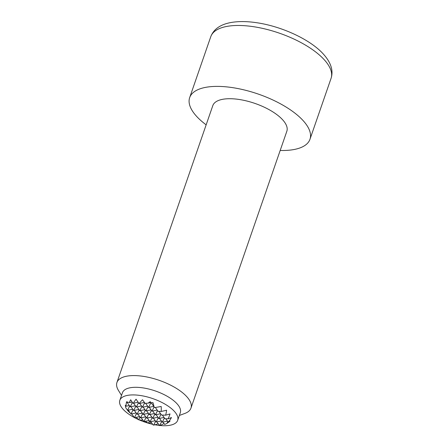 <?xml version="1.0" encoding="UTF-8"?>
<svg xmlns="http://www.w3.org/2000/svg" width="448" height="448" viewBox="0 0 448 448"><rect width="100%" height="100%" fill="white"/><g stroke="black" fill="none" stroke-linecap="round" stroke-linejoin="round"><path stroke-width="0.67" d="M158.172 423.696A25.866 17.545 -30.8 0 1 153.692 425.113A26.527 21.241 64.8 0 1 153.132 424.973L150.752 421.663M151.441 422.615A26.835 18.2 -30.8 0 1 148.445 423.175A26.527 21.241 64.8 0 1 145.354 421.305M142.906 420.123A26.774 18.161 -30.8 0 1 138.639 419.798A26.925 21.56 64.8 0 1 136.366 417.29M130.066 412.714L129.97 412.737A25.687 17.422 -30.8 0 1 126.991 409.534A24.606 19.701 64.8 0 1 126.986 409.511M125.793 407.714A10.506 1.103 53.5 0 0 125.815 407.814A10.506 1.103 53.5 0 0 125.849 407.921A21.554 17.259 64.8 0 1 125.306 405.233A26.925 6.132 -7 0 0 126.022 406.218A26.774 18.161 -30.8 0 1 126.622 401.766A18.463 1.943 53.5 0 0 126.666 401.845A16.43 13.16 64.8 0 1 126.689 401.705A26.527 6.042 -7 0 0 129.332 402.606A26.835 18.2 -30.8 0 1 130.682 399.762A22.753 2.397 53.5 0 0 132.894 403.194A26.527 6.042 -7 0 0 133.375 403.245A25.866 17.545 -30.8 0 1 136.074 399.196A25.306 2.666 53.5 0 0 137.01 400.59A25.306 2.666 53.5 0 0 139.02 403.519A26.527 6.042 -7 0 0 139.166 403.519A23.761 16.117 -30.8 0 1 142.537 399.784A26.628 2.806 53.5 0 0 145.068 403.346A26.527 6.042 -7 0 0 148.226 403.11A20.143 13.664 -30.8 0 1 150.192 401.654A26.908 2.834 53.5 0 0 151.06 402.825A26.527 6.042 -7 0 0 152.925 402.595A16.43 13.16 64.8 0 1 153.972 406.661A26.908 2.834 53.5 0 0 154.666 407.557A26.925 6.132 -7 0 0 161.168 406.454A21.554 17.259 64.8 0 1 161.14 411.449A26.309 5.992 -7 0 0 166.572 410.211A24.606 19.701 64.8 0 1 165.614 415.178A24.606 5.606 -7 0 0 169.999 413.907A26.309 21.067 64.8 0 1 168 418.835A21.554 4.911 -7 0 0 171.461 417.53A26.925 21.56 64.8 0 1 168.151 422.072A26.908 2.834 53.5 0 0 168.358 422.15A16.43 3.741 -7 0 0 170.078 421.064A26.527 21.241 64.8 0 1 169.904 421.221A26.527 21.241 64.8 0 1 168.918 422.044L168.818 421.91M128.24 410.166L130.99 414.002L133.106 409.735M125.849 407.921L127.557 410.306L129.674 406.039M132.742 409.231L127.557 410.306M136.175 412.922L130.99 414.002M129.315 405.535L126.022 406.218M139.608 416.618L134.417 417.693L136.539 413.426M138.639 419.798L139.966 417.122M130.917 406.683L133.666 410.519L135.783 406.246M134.35 410.374L137.099 414.21L139.216 409.942M126.666 401.845L130.239 406.823L132.406 402.455M137.782 414.07L140.532 417.906L142.649 413.633M135.425 405.742L130.239 406.823M138.858 409.438L133.666 410.519M142.285 413.129L137.099 414.21M132.121 402.024L129.332 402.606M145.718 416.825L140.532 417.906M149.15 420.515L143.959 421.596L146.082 417.329M148.445 423.175L149.509 421.019M137.032 406.89L139.782 410.726L141.898 406.454M140.459 410.581L143.209 414.417L145.326 410.15M133.599 403.194L136.349 407.03L138.477 402.735M143.892 414.277L146.642 418.113L148.758 413.84M147.325 417.967L150.074 421.803L152.191 417.536M141.534 405.95L136.349 407.03M144.967 409.646L139.782 410.726M138.141 402.248L133.375 403.245M148.4 413.336L143.209 414.417M151.827 417.032L146.642 418.113M155.26 420.722L150.074 421.803M153.692 425.113L155.624 421.226M143.142 407.098L145.891 410.934L148.008 406.661M146.574 410.788L149.318 414.624L151.441 410.357M139.709 403.402L142.458 407.238L144.665 402.786M150.002 414.484L152.751 418.32L154.868 414.047M153.434 418.174L156.184 422.01L158.301 417.743M147.644 406.157L142.458 407.238M151.077 409.853L145.891 410.934M144.407 402.427L139.166 403.519M154.51 413.543L149.318 414.624M157.942 417.239L152.751 418.32M161.37 420.93L156.184 422.01M164.03 423.545A23.761 16.117 -30.8 0 1 159.673 425.589L161.734 421.434M149.251 407.305L152.001 411.141L154.123 406.862M152.684 411.001L155.434 414.831L157.55 410.564M145.606 403.312L148.568 407.445L150.942 402.668M156.117 414.691L158.861 418.527L160.983 414.26M159.544 418.387L162.294 422.218L164.41 417.95M151.206 402.808L153.972 406.661M155.327 407.462L158.11 411.348L161.14 411.449M158.917 411.376L161.543 415.038L165.614 415.178M162.344 415.066L164.976 418.734L168 418.835M165.777 418.762L168.151 422.072M150.864 402.562L148.226 403.11M153.759 406.37L148.568 407.445M157.186 410.06L152.001 411.141M160.619 413.75L155.434 414.831M164.052 417.446L158.861 418.527M167.485 421.137L162.294 422.218M168.862 421.971A20.143 13.664 -30.8 0 1 167.009 423.326L167.843 421.646M131.673 413.862L134.417 417.693M141.215 417.76L143.959 421.596M156.867 421.87L159.538 425.6A26.527 21.241 64.8 0 0 159.673 425.589M162.977 422.078L164.679 424.452A26.527 21.241 64.8 0 0 167.009 423.326M159.902 425.499A30.604 12.398 -160.9 0 0 177.666 420.342L180.303 412.726A30.604 12.398 -160.9 0 0 176.848 403.575A30.604 12.398 -160.9 0 0 145.981 388.41A30.604 12.398 -160.9 0 0 122.466 392.7L119.829 400.31A30.604 12.398 -160.9 0 0 123.284 409.461A30.604 12.398 -160.9 0 0 134.288 417.508M177.666 420.342A30.604 12.398 -160.9 0 0 174.21 411.191A30.604 12.398 -160.9 0 0 143.343 396.021A30.604 12.398 -160.9 0 0 119.829 400.31M179.357 415.464L184.828 413.442A39.172 15.87 -160.9 0 0 190.966 408.128A39.172 15.87 -160.9 0 0 186.542 396.418A39.172 15.87 -160.9 0 0 147.034 377.003A39.172 15.87 -160.9 0 0 116.934 382.491A39.172 15.87 -160.9 0 0 118.468 390.466L121.52 395.433M190.966 408.128L286.838 131.258A39.172 15.87 -160.9 0 0 282.414 119.549A39.172 15.87 -160.9 0 0 242.906 100.134A39.172 15.87 -160.9 0 0 212.806 105.627L116.934 382.491M280.185 150.466A63.655 25.788 -160.9 0 0 309.971 139.272A63.655 25.788 -160.9 0 0 302.786 120.243A63.655 25.788 -160.9 0 0 238.582 88.693A63.655 25.788 -160.9 0 0 189.672 97.614A63.655 25.788 -160.9 0 0 196.862 116.642A63.655 25.788 -160.9 0 0 206.153 124.835M134.574 417.665A30.604 12.398 -160.9 0 0 138.359 419.518M139.171 419.882A30.604 12.398 -160.9 0 0 152.656 424.312M154.952 424.782A30.604 12.398 -160.9 0 0 159.432 425.449M210.767 36.697C213.724 29.014 220.69 24.248 231.666 22.4C239.075 21.202 247.498 21.319 256.939 22.758C281.736 26.41 309.977 39.374 323.098 53.777C330.943 62.362 333.598 70.56 331.066 78.355A63.655 25.788 -160.9 0 0 323.876 59.332A63.655 25.788 -160.9 0 0 259.678 27.776A63.655 25.788 -160.9 0 0 210.767 36.697L189.672 97.614M309.971 139.272L331.066 78.355"/></g></svg>
